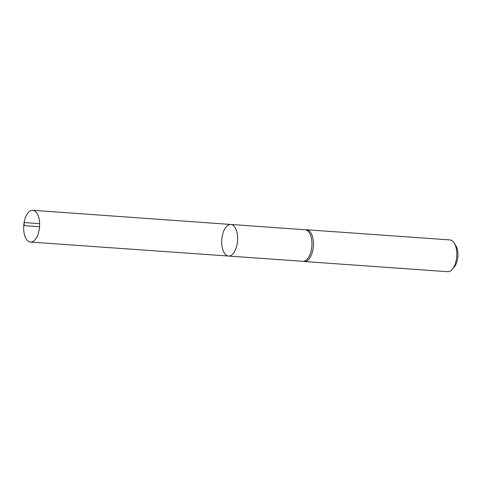 <?xml version="1.0" encoding="UTF-8"?>
<svg xmlns="http://www.w3.org/2000/svg" width="482" height="482" viewBox="0 0 482 482"><rect width="100%" height="100%" fill="white"/><g stroke="black" fill="none" stroke-linecap="round" stroke-linejoin="round"><path stroke-width="0.72" d="M228.54 256.05A15.84 7.899 94.1 0 0 237.168 243.868A15.84 7.899 94.1 0 0 230.788 224.449L305.112 229.757A15.81 7.881 94.1 0 1 311.854 246.085A15.81 7.881 94.1 0 1 302.871 261.298L228.54 256.05A15.84 7.899 -85.9 0 0 237.536 240.807A15.84 7.899 -85.9 0 0 230.788 224.449A15.84 7.899 -85.9 0 0 222.154 236.632A15.84 7.899 -85.9 0 0 228.54 256.05L30.523 242.072A15.924 7.941 -85.9 0 0 39.199 229.824A15.924 7.941 -85.9 0 0 32.782 210.297A15.924 7.941 -85.9 0 0 24.1 222.545A15.924 7.941 -85.9 0 0 30.523 242.072M302.714 261.286L304.009 261.485A15.924 7.941 -85.9 0 0 304.323 261.521A15.924 7.941 -85.9 0 0 313.372 246.194A15.924 7.941 -85.9 0 0 306.582 229.745A15.924 7.941 -85.9 0 0 306.263 229.733L304.955 229.751M304.323 261.521L447.688 271.703A15.924 7.941 -85.9 0 0 452.447 269.137L454.466 266.679A12.755 6.356 -85.9 0 0 455.942 245.862L454.291 243.139A15.924 7.941 -85.9 0 0 449.947 239.928L306.582 229.745M452.447 269.137A15.924 7.941 -85.9 0 0 454.291 243.139M39.566 226.745L24.202 225.654L24.1 222.545L39.638 223.654M230.788 224.449L32.782 210.297"/></g></svg>
